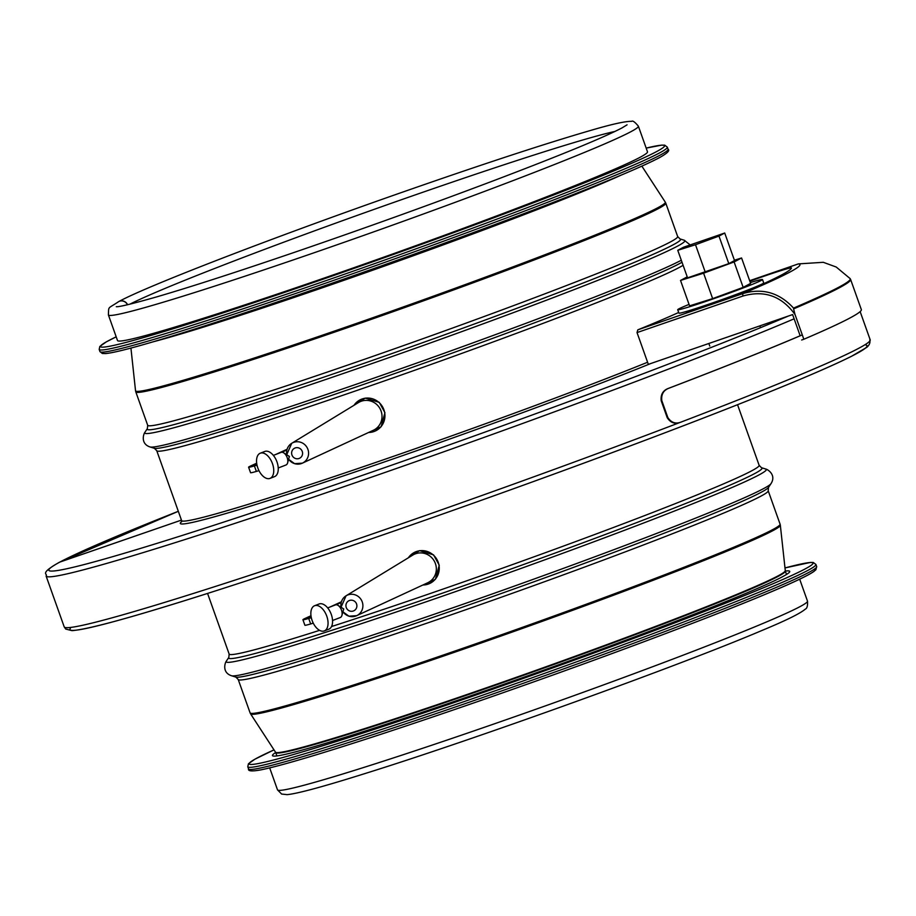 <?xml version="1.0" encoding="UTF-8"?>
<svg xmlns="http://www.w3.org/2000/svg" width="916" height="916" viewBox="0 0 916 916"><rect width="100%" height="100%" fill="white"/><g stroke="black" fill="none" stroke-linecap="round" stroke-linejoin="round"><path stroke-width="1.37" d="M860.147 311.612L870.2 339.847A428.012 16.396 160.4 0 1 681.138 422.047C675.665 424.211 671.233 422.688 667.821 417.501L661.787 400.555C661.123 394.315 663.55 390.182 669.069 388.155A428.012 16.396 -19.6 0 0 802.279 334.89M681.138 422.047L680.462 422.287M680.565 422.242C675.081 424.406 670.638 422.894 667.226 417.707L661.192 400.761C660.539 394.521 662.966 390.388 668.497 388.35A427.566 16.373 -19.6 0 0 800.16 335.76L792.615 314.577L648.345 364.362L637.032 332.588L742.922 296.04L742.67 293.658L637.811 329.84L637.032 332.588M118.702 301.593A6.527 6.32 61.9 0 1 118.759 301.57A6.527 6.32 61.9 0 1 127.587 304.73M59.368 562.287A4.5 4.351 61.9 0 1 60.055 561.977L181.46 520.093L59.895 562.069A423.066 16.202 -19.6 0 0 295.616 498.201A423.066 16.202 -19.6 0 0 788.298 316.066M869.776 340.008C870.418 342.595 869.433 345.034 866.822 347.324L851.479 356.324C818.904 372.446 755.036 398.575 659.875 434.722C540.222 480.144 386.128 534.841 268.205 573.748C158.319 609.987 92.905 628.96 71.998 630.655L65.723 629.063L64.2 626.853L46.098 576.015C48.273 573.588 38.22 574.309 59.277 562.332A4.5 4.362 61.9 0 1 59.895 562.069M108.386 314.898A281.292 10.774 -19.6 0 0 376.991 230.695A281.292 10.774 -19.6 0 0 638.372 126.179L647.498 151.816A281.292 10.774 -19.6 0 1 386.117 256.32A281.292 10.774 -19.6 0 1 117.511 340.534L108.386 314.898C108.889 305.726 107.309 309.299 118.645 301.627A6.527 6.32 61.9 0 1 127.461 304.753M785.321 571.057A274.537 10.511 160.4 0 1 789.741 571.401A274.537 10.511 160.4 0 1 566.958 661.799A274.537 10.511 160.4 0 1 281.441 755.162A274.537 10.511 160.4 0 1 272.476 755.586A274.537 10.511 160.4 0 1 275.682 752.528M256.835 465.202L257.82 467.95A13.5 7.614 -111.1 0 0 270.002 478.392A13.5 7.614 -111.1 0 0 272.247 463.061A13.5 7.614 -111.1 0 0 260.281 453.202A13.5 7.614 -111.1 0 0 257.82 467.95L258.804 470.71L256.354 471.419A33.755 1.294 160.4 0 1 250.572 472.713L248.602 467.206A33.755 1.294 -19.6 0 0 254.396 465.912L257.007 465.133M270.002 478.392L274.514 476.652A13.5 7.614 -111.1 0 0 276.758 461.32A13.5 7.614 -111.1 0 0 264.793 451.462L260.281 453.202M278.235 467.984L285.952 465.007A6.756 3.813 -111.1 0 0 287.601 462.912A6.756 3.813 -111.1 0 0 283.72 452.859A6.756 3.813 -111.1 0 0 281.086 452.412L273.369 455.389M256.927 464.733A27.904 1.065 160.4 0 1 254.121 465.236A27.904 1.065 160.4 0 1 256.159 464.057L256.755 463.782M281.899 452.264L286.857 449.985M287.063 449.275L275.693 454.485M256.675 463.21L251.076 465.775A33.755 1.294 -19.6 0 0 248.602 467.206M288.632 459.214A11.278 10.923 -118.1 0 0 302.36 463.164L373.327 430.291A15.755 15.251 -118.1 0 0 380.106 408.834A15.755 15.251 -118.1 0 0 358.5 402.548L291.746 443.287A11.278 10.923 -118.1 0 0 286.777 454.771M291.941 454.977A5.622 5.45 -118.1 0 0 299.429 458.321A5.622 5.45 -118.1 0 0 301.902 450.638A5.622 5.45 -118.1 0 0 291.941 454.977M311.154 617.716L312.127 620.476A13.5 7.614 -111.1 0 0 324.31 630.918A13.5 7.614 -111.1 0 0 326.554 615.575A13.5 7.614 -111.1 0 0 314.589 605.728A13.5 7.614 -111.1 0 0 312.127 620.476L313.112 623.223L310.673 623.945A33.755 1.294 160.4 0 1 304.879 625.239L302.921 619.731A33.755 1.294 -19.6 0 0 308.715 618.437L311.325 617.659M324.31 630.918L328.821 629.178A13.5 7.614 -111.1 0 0 331.065 613.835A13.5 7.614 -111.1 0 0 319.1 603.987L314.589 605.728M332.542 620.51L340.26 617.533A6.756 3.813 -111.1 0 0 341.908 615.426A6.756 3.813 -111.1 0 0 338.027 605.373A6.756 3.813 -111.1 0 0 335.405 604.926L327.688 607.903M311.234 617.258A27.904 1.065 160.4 0 1 308.429 617.762A27.904 1.065 160.4 0 1 310.467 616.582L311.074 616.308M336.206 604.789L341.164 602.51M341.37 601.801L330 607.01M310.993 615.735L305.383 618.3A33.755 1.294 -19.6 0 0 302.921 619.731M342.95 611.739A11.278 10.923 -118.1 0 0 356.668 615.678L427.646 582.805A15.755 15.251 -118.1 0 0 434.424 561.348A15.755 15.251 -118.1 0 0 412.818 555.073L346.053 595.812A11.278 10.923 -118.1 0 0 341.095 607.297M346.248 607.503A5.622 5.45 -118.1 0 0 353.736 610.846A5.622 5.45 -118.1 0 0 356.21 603.163A5.622 5.45 -118.1 0 0 346.248 607.503M701.221 306.768A26.999 1.03 -19.6 0 0 715.648 302.051A26.999 1.03 -19.6 0 0 742.395 292.101M689.061 304.41A45.01 1.729 -19.6 0 0 677.703 309.723L678.905 313.112A45.01 1.729 -19.6 0 0 721.888 299.635A45.01 1.729 -19.6 0 0 763.704 282.918L762.501 279.529A45.01 1.729 -19.6 0 0 750.341 282.586M724.716 233.019L734.529 260.556L728.793 263.625L687.572 277.846L677.76 250.308L695.507 244.732L718.98 236.088L724.716 233.019L683.496 247.24L677.76 250.308M705.309 272.27L695.507 244.732M728.793 263.625L718.98 236.088M741.571 257.969L750.628 283.387L743.162 287.372L712.637 298.616L689.576 305.864L680.519 280.445L703.591 273.186L734.117 261.953L741.571 257.969L734.403 260.213M712.637 298.616L703.591 273.186M687.218 276.861L680.519 280.445M743.162 287.372L734.117 261.953M677.703 309.723A45.01 1.729 -19.6 0 0 720.674 296.246A45.01 1.729 -19.6 0 0 762.501 279.529M749.861 281.223A38.254 1.466 160.4 0 1 791.47 267.953A38.254 1.466 160.4 0 1 791.47 267.987A378.056 14.484 160.4 0 1 753.845 288.093A38.254 1.466 160.4 0 1 713.667 303.196A38.254 1.466 160.4 0 1 685.569 311.703M793.542 308.097C779.241 292.559 762.284 287.739 742.67 293.658A387.056 14.828 -19.6 0 0 798.328 263.911L749.666 280.697L798.34 263.9L823.301 262.308L836.216 267.025L850.117 278.59A429.684 16.454 160.4 0 1 793.542 308.097L793.577 308.898A429.81 16.465 -19.6 0 0 850.598 279.437L861.338 309.597A429.81 16.465 160.4 0 1 803.836 339.252L801.672 339.996M742.922 296.04C764.345 289.903 781.714 296.074 795.042 314.554L793.577 308.898M795.042 314.554L803.836 339.252M678.676 312.47A281.292 10.774 160.4 0 1 637.811 329.84M64.2 626.853A427.566 16.373 -19.6 0 0 670.249 426.18A427.566 16.373 -19.6 0 0 680.359 422.322M667.821 417.501L667.226 417.707M661.192 400.761L661.787 400.555M669.069 388.155L668.497 388.35M614.945 131.457A268.239 10.271 -19.6 0 0 369.927 210.863A268.239 10.271 -19.6 0 0 129.877 304.181M807.488 601.125C807.82 605.751 807.076 608.43 805.256 609.163C800.309 613.445 785.905 620.544 762.02 630.448C680.542 665.211 475.06 739.269 365.69 773.333C323.943 786.489 297.769 793.588 287.177 794.641L281.636 794.058L277.502 789.844A281.292 10.774 -19.6 0 0 546.108 705.629A281.292 10.774 -19.6 0 0 807.488 601.125L799.679 579.187M276.895 755.918L275.705 752.574A270.483 10.362 -19.6 0 0 533.994 671.6A270.483 10.362 -19.6 0 0 785.333 571.103L780.34 525.269A281.166 10.774 -19.6 0 1 519.051 629.635A281.166 10.774 -19.6 0 1 250.606 713.896L275.51 752.185A270.552 10.362 -19.6 0 0 533.822 671.107A270.552 10.362 -19.6 0 0 785.241 570.679M250.606 713.896L250.091 712.866A281.292 10.774 -19.6 0 0 518.696 628.662A281.292 10.774 -19.6 0 0 780.077 524.147L780.34 525.269M250.091 712.866L238.206 679.466A281.292 10.774 -19.6 0 0 506.811 595.263A281.292 10.774 -19.6 0 0 768.192 490.747L768.513 487.404L770.997 483.659A286.697 10.981 -19.6 0 1 504.773 589.526A286.697 10.981 -19.6 0 1 231.542 675.756L235.836 677.084A283.09 10.843 -19.6 0 0 505.632 591.942A283.09 10.843 -19.6 0 0 768.513 487.404M765.799 469.049L761.505 467.721A283.09 10.843 -19.6 0 1 498.991 573.302A283.09 10.843 -19.6 0 1 228.828 657.402L226.344 661.134A286.697 10.981 -19.6 0 0 499.941 575.969A286.697 10.981 -19.6 0 0 765.799 469.049C767.848 469.45 776.539 475.003 770.997 483.659M228.828 657.402L229.149 654.047A281.292 10.774 -19.6 0 0 319.604 630.345M331.535 626.533A281.292 10.774 -19.6 0 0 612.254 527.937A281.292 10.774 -19.6 0 0 759.135 465.328L737.552 404.712M70.36 628.387A423.066 16.202 -19.6 0 0 473.938 502.93A423.066 16.202 -19.6 0 0 865.975 345.08M46.098 576.015A427.566 16.373 -19.6 0 0 343.844 486.717A427.566 16.373 -19.6 0 0 794.126 318.814M59.448 562.241L178.322 511.3A423.066 16.202 -19.6 0 0 60.055 561.977M181.689 521.605A283.536 10.866 -19.6 0 0 342.103 476.366A283.536 10.866 -19.6 0 0 650.658 363.572M181.54 521.948L181.631 520.597A281.292 10.774 -19.6 0 0 356.187 469.129A281.292 10.774 -19.6 0 0 647.589 362.244M181.631 520.597L156.739 450.683A281.292 10.774 -19.6 0 0 401.551 374.907A281.292 10.774 -19.6 0 0 683.096 265.296M156.739 450.683L154.369 448.302A283.09 10.843 -19.6 0 0 402.742 370.74A283.09 10.843 -19.6 0 0 682.008 262.251M154.369 448.302L150.075 446.974A286.697 10.981 -19.6 0 0 394.59 370.9A286.697 10.981 -19.6 0 0 681.298 260.259M684.332 240.267L680.038 238.939A283.09 10.843 -19.6 0 1 417.524 344.508A283.09 10.843 -19.6 0 1 147.361 428.608L144.877 432.352A286.697 10.981 -19.6 0 0 418.475 347.187A286.697 10.981 -19.6 0 0 684.332 240.267L690.046 244.835M147.682 425.264A281.292 10.774 -19.6 0 0 416.288 341.061A281.292 10.774 -19.6 0 0 677.668 236.546L665.783 203.157A281.292 10.774 -19.6 0 1 404.403 307.661A281.292 10.774 -19.6 0 1 135.797 391.865L147.682 425.264L147.361 428.608M130.931 348.069L135.534 390.743A281.166 10.774 -19.6 0 0 404.048 306.677A281.166 10.774 -19.6 0 0 665.268 202.115L665.783 203.157M153.281 341.771A270.552 10.362 -19.6 0 0 389.014 264.438A270.552 10.362 -19.6 0 0 620.567 175.38M179.296 333.905A270.483 10.362 -19.6 0 0 595.434 185.73M103.084 352.099A299.292 11.461 -19.6 0 0 345.057 278.693A299.292 11.461 -19.6 0 0 658.89 157.93M99.947 351.561L102.306 353.473L105.546 353.576C112.599 352.969 128.251 349.111 152.503 342C203.764 326.852 272.957 303.986 360.103 273.415C430.394 248.66 494.205 225.21 551.535 203.054C606.381 181.792 642.265 166.701 659.199 157.792C667.146 153.407 670.1 150.567 668.085 149.251A301.547 11.553 160.4 0 1 660.196 155.102A301.547 11.553 160.4 0 1 352.408 273.827A301.547 11.553 160.4 0 1 99.947 351.561L99.191 349.443A301.547 11.553 -19.6 0 0 351.652 271.709A301.547 11.553 -19.6 0 0 659.44 152.983A301.547 11.553 -19.6 0 0 667.329 147.132L664.707 145.175L661.73 145.129L646.181 148.106A299.292 11.461 160.4 0 1 656.623 151.575A299.292 11.461 160.4 0 1 303.013 286.101A299.292 11.461 160.4 0 1 116.195 336.836M784.943 567.954A299.292 11.461 160.4 0 1 629.784 639.803A299.292 11.461 160.4 0 1 258.93 763.429A299.292 11.461 160.4 0 1 274.01 749.883L254.888 759.204L248.419 763.795L247.789 766.761A301.547 11.553 -19.6 0 0 257.648 766.303A301.547 11.553 -19.6 0 0 571.24 663.757A301.547 11.553 -19.6 0 0 815.927 564.462L813.305 562.493L810.328 562.447L784.943 567.943M258.392 768.421A301.547 11.553 160.4 0 1 248.545 768.879C247.789 771.18 251.9 771.512 260.877 769.875C281.052 765.753 321.814 753.65 383.163 733.544C431.699 717.594 484.507 699.435 541.585 679.088C633.448 646.352 722.369 612.564 771.238 591.828C793.771 582.301 807.901 575.58 813.614 571.676L815.893 569.752L816.683 566.58A301.547 11.553 160.4 0 1 571.996 665.875A301.547 11.553 160.4 0 1 258.392 768.421M261.197 769.784A299.292 11.461 -19.6 0 0 580.767 664.993A299.292 11.461 -19.6 0 0 814.587 568.985M254.396 465.912L256.354 471.419M256.159 464.057L256.446 464.87M368.564 432.501L381.09 426.764L384.938 412.681L379.258 402.364L365.278 398.116L354.011 405.284A17.324 16.774 61.9 0 1 383.918 409.796A17.324 16.774 61.9 0 1 368.598 432.478M288.609 459.294L294.608 463.668L302.36 463.164A11.278 10.923 -118.1 0 0 307.215 447.787A11.278 10.923 -118.1 0 0 291.746 443.287L286.708 454.737M288.826 456.054A9.034 8.748 61.9 0 1 288.815 456.054L289.238 457.05M308.715 618.437L310.673 623.945M310.467 616.582L310.753 617.384M408.364 557.787A17.324 16.774 61.9 0 1 438.226 562.321A17.324 16.774 61.9 0 1 422.906 585.003M342.928 611.819L348.916 616.193L356.668 615.678A11.278 10.923 -118.1 0 0 361.534 600.312A11.278 10.923 -118.1 0 0 346.053 595.812L341.027 607.262M343.134 608.579L343.546 609.575M118.759 301.57C146.709 286.239 271.296 238.183 395.678 194.558C478.782 165.441 543.612 144.11 590.156 130.576C611.693 124.221 625.513 121.152 631.593 121.359C632.647 120.374 634.903 121.988 638.372 126.179M116.286 306.711C118.954 307.055 132.282 303.814 156.258 297.013C191.009 286.857 237.908 271.674 296.967 251.476C365.003 228.118 430.44 204.577 493.255 180.841C560.489 155.308 603.449 137.64 622.124 127.851L627.071 124.828M277.502 789.844L269.693 767.906M786.523 574.447L785.333 571.103M780.077 524.147L768.192 490.747M238.206 679.466L235.836 677.084M226.344 661.134C225.004 662.749 221.775 672.55 231.542 675.756M761.505 467.721L759.135 465.328M229.149 654.047L207.566 593.431M144.877 432.352C143.537 433.966 140.308 443.768 150.075 446.974M680.038 238.939L677.668 236.546M135.534 390.743L135.797 391.865M641.864 166.139L665.268 202.115M668.085 149.251L667.329 147.132M116.195 336.825L106.29 341.886L99.81 346.466L99.191 349.443M247.789 766.761L248.545 768.879M815.927 564.462L816.683 566.58M287.601 462.912L289.41 456.431L283.72 452.859M341.908 615.426L343.729 608.957L338.027 605.373M408.33 557.81L419.597 550.642L433.566 554.89L439.256 565.206L435.398 579.29L422.871 585.026M760.532 327.665L759.891 325.867M709.751 346.053L708.835 343.489M850.117 278.59L850.598 279.437"/></g></svg>
